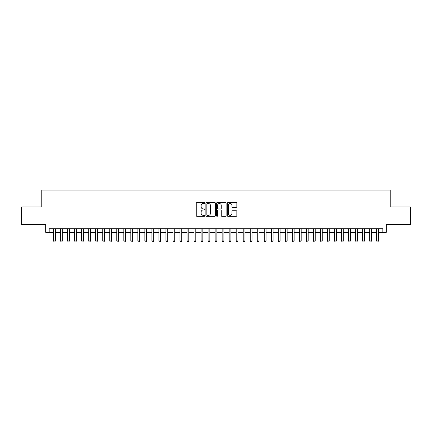 <?xml version="1.0" encoding="UTF-8"?>
<svg xmlns="http://www.w3.org/2000/svg" width="432" height="432" viewBox="0 0 432 432"><rect width="100%" height="100%" fill="white"/><g stroke="black" fill="none" stroke-linecap="round" stroke-linejoin="round"><path stroke-width="0.65" d="M204.763 203.018A0.481 0.481 0 0 0 204.277 202.538L196.954 202.538A0.691 0.691 0 0 0 196.263 203.229L196.263 215.638A0.691 0.691 0 0 0 196.954 216.329L204.277 216.329A0.481 0.481 0 0 0 204.763 215.843A0.481 0.481 0 0 0 204.277 215.363L203.332 215.363A2.209 2.209 0 0 1 201.123 213.154L201.123 212.123A2.209 2.209 0 0 1 203.332 209.914L204.277 209.914A0.481 0.481 0 0 0 204.763 209.434A0.481 0.481 0 0 0 204.277 208.948L203.332 208.948A2.209 2.209 0 0 1 201.123 206.744L201.123 205.708A2.209 2.209 0 0 1 203.332 203.504L204.277 203.504A0.481 0.481 0 0 0 204.763 203.018M236.153 207.398A0.691 0.691 0 0 0 236.839 206.707L236.839 203.229A0.691 0.691 0 0 0 236.153 202.538L228.015 202.538A0.691 0.691 0 0 0 227.324 203.229L227.324 215.638A0.691 0.691 0 0 0 228.015 216.329L236.153 216.329A0.691 0.691 0 0 0 236.839 215.638L236.839 211.432A0.691 0.691 0 0 0 236.153 210.74L232.67 210.74A0.691 0.691 0 0 0 231.979 211.432L231.979 213.516A1.847 1.847 0 0 1 230.137 215.363A1.847 1.847 0 0 1 228.29 213.516L228.29 205.346A1.847 1.847 0 0 1 230.137 203.504A1.847 1.847 0 0 1 231.979 205.346L231.979 206.707A0.691 0.691 0 0 0 232.67 207.398L236.153 207.398M49.172 232.259L49.172 228.749L382.828 228.749L382.828 232.259L386.343 232.259L386.343 224.532L410.4 224.532L410.4 206.971L390.204 206.971L390.204 190.118L41.796 190.118L41.796 206.971L21.6 206.971L21.6 224.532L45.657 224.532L45.657 232.259L53.563 232.259M215.395 203.229A0.691 0.691 0 0 0 214.709 202.538L206.572 202.538A0.691 0.691 0 0 0 205.88 203.229L205.88 215.638A0.691 0.691 0 0 0 206.572 216.329L214.709 216.329A0.691 0.691 0 0 0 215.395 215.638L215.395 203.229M217.291 202.538L225.428 202.538A0.691 0.691 0 0 1 226.12 203.229L226.12 215.638A0.691 0.691 0 0 1 225.428 216.329L221.945 216.329A0.691 0.691 0 0 1 221.26 215.638L221.26 210.605A0.691 0.691 0 0 0 220.568 209.914L218.257 209.914A0.691 0.691 0 0 0 217.566 210.605L217.566 215.843A0.481 0.481 0 0 1 217.085 216.329A0.481 0.481 0 0 1 216.605 215.843L216.605 203.229A0.691 0.691 0 0 1 217.291 202.538M55.318 232.259L60.588 232.259M62.343 232.259L67.608 232.259M69.368 232.259L74.633 232.259M76.388 232.259L81.659 232.259M83.414 232.259L88.684 232.259M90.439 232.259L95.71 232.259M97.465 232.259L102.73 232.259M104.49 232.259L109.755 232.259M111.51 232.259L116.78 232.259M118.535 232.259L123.806 232.259M125.561 232.259L130.831 232.259M132.586 232.259L137.851 232.259M139.612 232.259L144.877 232.259M146.632 232.259L151.902 232.259M153.657 232.259L158.927 232.259M160.682 232.259L165.953 232.259M167.708 232.259L172.978 232.259M174.733 232.259L179.998 232.259M181.759 232.259L187.024 232.259M188.779 232.259L194.049 232.259M195.804 232.259L201.074 232.259M202.829 232.259L208.1 232.259M209.855 232.259L215.12 232.259M216.88 232.259L222.145 232.259M223.9 232.259L229.171 232.259M230.926 232.259L236.196 232.259M237.951 232.259L243.221 232.259M244.976 232.259L250.241 232.259M252.002 232.259L257.267 232.259M259.022 232.259L264.292 232.259M266.047 232.259L271.318 232.259M273.073 232.259L278.343 232.259M280.098 232.259L285.368 232.259M287.123 232.259L292.388 232.259M294.149 232.259L299.414 232.259M301.169 232.259L306.439 232.259M308.194 232.259L313.465 232.259M315.22 232.259L320.49 232.259M322.245 232.259L327.51 232.259M329.27 232.259L334.535 232.259M336.29 232.259L341.561 232.259M343.316 232.259L348.586 232.259M350.341 232.259L355.612 232.259M357.367 232.259L362.632 232.259M364.392 232.259L369.657 232.259M371.412 232.259L376.682 232.259M378.437 232.259L382.828 232.259M207.328 203.504A0.481 0.481 0 0 0 206.847 203.985L206.847 214.877A0.481 0.481 0 0 0 207.328 215.363L208.332 215.363A2.209 2.209 0 0 0 210.535 213.154L210.535 205.708A2.209 2.209 0 0 0 208.332 203.504L207.328 203.504M221.26 205.384A1.847 1.847 0 0 0 219.413 203.537A1.847 1.847 0 0 0 217.566 205.384L217.566 208.262A0.691 0.691 0 0 0 218.257 208.948L220.568 208.948A0.691 0.691 0 0 0 221.26 208.262L221.26 205.384M55.318 228.749L55.318 240.97L53.563 240.97L53.563 228.749M55.318 240.97L54.788 241.882L54.086 241.882L53.563 240.97M62.343 228.749L62.343 240.97L60.588 240.97L60.588 228.749M62.343 240.97L61.814 241.882L61.112 241.882L60.588 240.97M69.368 228.749L69.368 240.97L67.608 240.97L67.608 228.749M69.368 240.97L68.839 241.882L68.137 241.882L67.608 240.97M76.388 228.749L76.388 240.97L74.633 240.97L74.633 228.749M76.388 240.97L75.865 241.882L75.163 241.882L74.633 240.97M83.414 228.749L83.414 240.97L81.659 240.97L81.659 228.749M83.414 240.97L82.89 241.882L82.188 241.882L81.659 240.97M90.439 228.749L90.439 240.97L88.684 240.97L88.684 228.749M90.439 240.97L89.91 241.882L89.208 241.882L88.684 240.97M97.465 228.749L97.465 240.97L95.71 240.97L95.71 228.749M97.465 240.97L96.935 241.882L96.233 241.882L95.71 240.97M104.49 228.749L104.49 240.97L102.73 240.97L102.73 228.749M104.49 240.97L103.961 241.882L103.259 241.882L102.73 240.97M111.51 228.749L111.51 240.97L109.755 240.97L109.755 228.749M111.51 240.97L110.986 241.882L110.284 241.882L109.755 240.97M118.535 228.749L118.535 240.97L116.78 240.97L116.78 228.749M118.535 240.97L118.012 241.882L117.31 241.882L116.78 240.97M125.561 228.749L125.561 240.97L123.806 240.97L123.806 228.749M125.561 240.97L125.032 241.882L124.33 241.882L123.806 240.97M132.586 228.749L132.586 240.97L130.831 240.97L130.831 228.749M132.586 240.97L132.057 241.882L131.355 241.882L130.831 240.97M139.612 228.749L139.612 240.97L137.851 240.97L137.851 228.749M139.612 240.97L139.082 241.882L138.38 241.882L137.851 240.97M146.632 228.749L146.632 240.97L144.877 240.97L144.877 228.749M146.632 240.97L146.108 241.882L145.406 241.882L144.877 240.97M153.657 228.749L153.657 240.97L151.902 240.97L151.902 228.749M153.657 240.97L153.133 241.882L152.431 241.882L151.902 240.97M160.682 228.749L160.682 240.97L158.927 240.97L158.927 228.749M160.682 240.97L160.159 241.882L159.451 241.882L158.927 240.97M167.708 228.749L167.708 240.97L165.953 240.97L165.953 228.749M167.708 240.97L167.179 241.882L166.477 241.882L165.953 240.97M174.733 228.749L174.733 240.97L172.978 240.97L172.978 228.749M174.733 240.97L174.204 241.882L173.502 241.882L172.978 240.97M181.759 228.749L181.759 240.97L179.998 240.97L179.998 228.749M181.759 240.97L181.229 241.882L180.527 241.882L179.998 240.97M188.779 228.749L188.779 240.97L187.024 240.97L187.024 228.749M188.779 240.97L188.255 241.882L187.553 241.882L187.024 240.97M195.804 228.749L195.804 240.97L194.049 240.97L194.049 228.749M195.804 240.97L195.28 241.882L194.578 241.882L194.049 240.97M202.829 228.749L202.829 240.97L201.074 240.97L201.074 228.749M202.829 240.97L202.3 241.882L201.598 241.882L201.074 240.97M209.855 228.749L209.855 240.97L208.1 240.97L208.1 228.749M209.855 240.97L209.326 241.882L208.624 241.882L208.1 240.97M216.88 228.749L216.88 240.97L215.12 240.97L215.12 228.749M216.88 240.97L216.351 241.882L215.649 241.882L215.12 240.97M223.9 228.749L223.9 240.97L222.145 240.97L222.145 228.749M223.9 240.97L223.376 241.882L222.674 241.882L222.145 240.97M230.926 228.749L230.926 240.97L229.171 240.97L229.171 228.749M230.926 240.97L230.402 241.882L229.7 241.882L229.171 240.97M237.951 228.749L237.951 240.97L236.196 240.97L236.196 228.749M237.951 240.97L237.422 241.882L236.72 241.882L236.196 240.97M244.976 228.749L244.976 240.97L243.221 240.97L243.221 228.749M244.976 240.97L244.447 241.882L243.745 241.882L243.221 240.97M252.002 228.749L252.002 240.97L250.241 240.97L250.241 228.749M252.002 240.97L251.473 241.882L250.771 241.882L250.241 240.97M259.022 228.749L259.022 240.97L257.267 240.97L257.267 228.749M259.022 240.97L258.498 241.882L257.796 241.882L257.267 240.97M266.047 228.749L266.047 240.97L264.292 240.97L264.292 228.749M266.047 240.97L265.523 241.882L264.821 241.882L264.292 240.97M273.073 228.749L273.073 240.97L271.318 240.97L271.318 228.749M273.073 240.97L272.549 241.882L271.841 241.882L271.318 240.97M280.098 228.749L280.098 240.97L278.343 240.97L278.343 228.749M280.098 240.97L279.569 241.882L278.867 241.882L278.343 240.97M287.123 228.749L287.123 240.97L285.368 240.97L285.368 228.749M287.123 240.97L286.594 241.882L285.892 241.882L285.368 240.97M294.149 228.749L294.149 240.97L292.388 240.97L292.388 228.749M294.149 240.97L293.62 241.882L292.918 241.882L292.388 240.97M301.169 228.749L301.169 240.97L299.414 240.97L299.414 228.749M301.169 240.97L300.645 241.882L299.943 241.882L299.414 240.97M308.194 228.749L308.194 240.97L306.439 240.97L306.439 228.749M308.194 240.97L307.67 241.882L306.968 241.882L306.439 240.97M315.22 228.749L315.22 240.97L313.465 240.97L313.465 228.749M315.22 240.97L314.69 241.882L313.988 241.882L313.465 240.97M322.245 228.749L322.245 240.97L320.49 240.97L320.49 228.749M322.245 240.97L321.716 241.882L321.014 241.882L320.49 240.97M329.27 228.749L329.27 240.97L327.51 240.97L327.51 228.749M329.27 240.97L328.741 241.882L328.039 241.882L327.51 240.97M336.29 228.749L336.29 240.97L334.535 240.97L334.535 228.749M336.29 240.97L335.767 241.882L335.065 241.882L334.535 240.97M343.316 228.749L343.316 240.97L341.561 240.97L341.561 228.749M343.316 240.97L342.792 241.882L342.09 241.882L341.561 240.97M350.341 228.749L350.341 240.97L348.586 240.97L348.586 228.749M350.341 240.97L349.812 241.882L349.11 241.882L348.586 240.97M357.367 228.749L357.367 240.97L355.612 240.97L355.612 228.749M357.367 240.97L356.837 241.882L356.135 241.882L355.612 240.97M364.392 228.749L364.392 240.97L362.632 240.97L362.632 228.749M364.392 240.97L363.863 241.882L363.161 241.882L362.632 240.97M371.412 228.749L371.412 240.97L369.657 240.97L369.657 228.749M371.412 240.97L370.888 241.882L370.186 241.882L369.657 240.97M378.437 228.749L378.437 240.97L376.682 240.97L376.682 228.749M378.437 240.97L377.914 241.882L377.212 241.882L376.682 240.97"/></g></svg>
